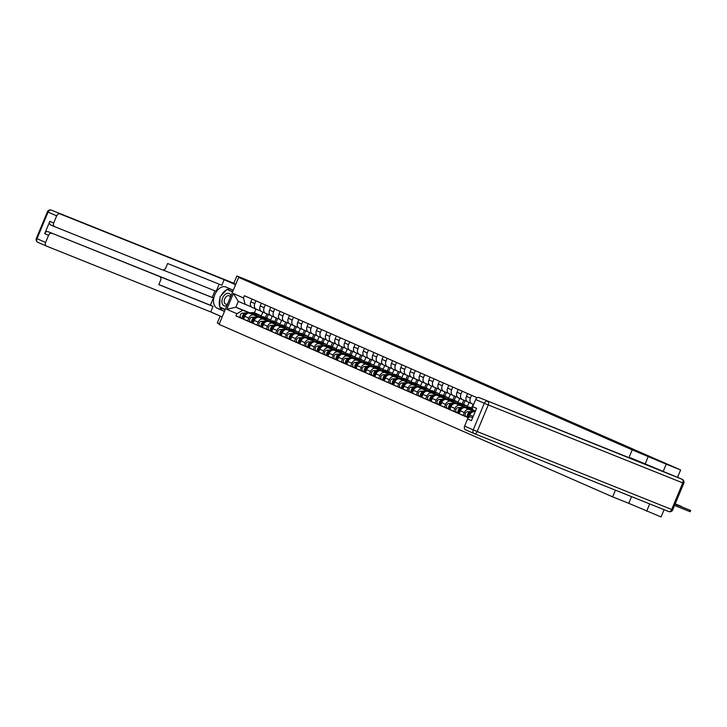 <?xml version="1.0" encoding="UTF-8"?>
<svg xmlns="http://www.w3.org/2000/svg" width="727" height="727" viewBox="0 0 727 727"><rect width="100%" height="100%" fill="white"/><g stroke="black" fill="none" stroke-linecap="round" stroke-linejoin="round"><path stroke-width="1.09" d="M453.693 371.306L474.286 379.821L453.693 371.306M431.347 361.346L447.714 368.18L431.284 361.501M663.151 471.559L666.223 464.18L632.199 449.868L238.647 277.369L254.777 283.839L236.866 275.987L251.26 281.758L680.617 469.951L677.546 477.33M666.223 464.18L680.617 469.951M444.806 367.399L466.052 376.213L444.806 367.399M442.479 366.408L457.001 372.242L442.479 366.408M631.545 496.641L628.755 503.329L661.052 516.952L664.078 509.682M628.755 503.329L612.634 496.868L219.091 324.369L238.647 277.369M220.181 316.081L217.309 322.988L219.3 323.86M236.866 275.987L233.794 283.366M646.666 511.181L649.693 503.911M475.04 412L474.876 411.936A4.68 3.58 113.7 0 0 469.751 414.926L468.688 417.48M473.641 404.439L471.896 403.739A4.68 3.58 -66.3 0 1 471.814 403.703A4.68 3.58 -66.3 0 1 470.369 398.087L471.532 395.288M468.561 417.598L463.154 415.426L464.344 412.563A4.68 3.58 -66.3 0 1 469.469 409.574L474.031 411.4M467.57 393.552L466.407 396.342A4.68 3.58 113.7 0 0 467.852 401.967A4.68 3.58 113.7 0 0 467.934 402.004L471.741 403.667M473.886 410.71A4.789 3.662 113.7 0 1 474.349 411.373L465.507 407.829A4.68 3.58 113.7 0 0 460.382 410.819L459.191 413.69L463.154 415.426M467.07 401.458L462.526 399.632A4.68 3.58 -66.3 0 1 462.445 399.596A4.68 3.58 -66.3 0 1 461 393.979L462.163 391.181M459.255 413.518L453.775 411.318L454.975 408.456A4.68 3.58 -66.3 0 1 460.1 405.457L464.662 407.293M458.201 389.445L457.029 392.235A4.68 3.58 113.7 0 0 458.483 397.86A4.68 3.58 113.7 0 0 458.555 397.896L462.363 399.559M464.989 407.274L456.129 403.721A4.68 3.58 113.7 0 0 451.004 406.711L449.813 409.583L453.775 411.318M457.701 397.351L453.148 395.524A4.68 3.58 -66.3 0 1 453.075 395.488A4.68 3.58 -66.3 0 1 451.621 389.872L452.785 387.073M467.416 406.466L469.06 402.504M452.785 404.366L450.904 404.457A2.544 1.945 113.7 0 0 448.641 406.566A2.544 1.945 113.7 0 0 449.559 409.246A2.544 1.945 113.7 0 0 449.604 409.265L444.406 407.211L445.596 404.339A4.68 3.58 -66.3 0 1 450.722 401.349L455.293 403.185M473.15 404.239L471.587 407.983M448.823 385.337L447.659 388.127A4.68 3.58 113.7 0 0 449.104 393.752A4.68 3.58 113.7 0 0 449.186 393.789L452.994 395.452M455.138 402.494A4.789 3.662 113.7 0 1 455.602 403.158L446.76 399.614A4.68 3.58 113.7 0 0 441.634 402.604L440.444 405.475L444.406 407.211M465.135 400.677L463.544 404.503A6.107 4.671 113.7 0 0 463.044 404.23A6.107 4.671 113.7 0 0 461.354 403.93L457.183 404.139M448.323 393.234L443.779 391.417A4.68 3.58 -66.3 0 1 443.697 391.38A4.68 3.58 -66.3 0 1 442.252 385.755L443.415 382.965M458.037 402.358L459.691 398.396M443.406 400.259L441.525 400.35A2.544 1.945 113.7 0 0 439.272 402.458A2.544 1.945 113.7 0 0 440.189 405.139A2.544 1.945 113.7 0 0 440.226 405.157L435.037 403.103L436.227 400.232A4.68 3.58 -66.3 0 1 441.353 397.242L445.915 399.078M463.771 400.132L462.218 403.876M439.453 381.221L438.29 384.02A4.68 3.58 113.7 0 0 439.735 389.645A4.68 3.58 113.7 0 0 439.817 389.681L443.615 391.344M446.242 399.059L437.39 395.506A4.68 3.58 113.7 0 0 432.265 398.496L431.066 401.368L435.037 403.103M455.756 396.569L454.166 400.395A6.107 4.671 113.7 0 0 453.666 400.123A6.107 4.671 113.7 0 0 451.976 399.823L447.805 400.032M438.954 389.127L434.41 387.309A4.68 3.58 -66.3 0 1 434.328 387.273A4.68 3.58 -66.3 0 1 432.883 381.648L434.046 378.858M448.668 398.251L450.313 394.279M434.037 396.151L432.156 396.242A2.544 1.945 113.7 0 0 429.893 398.351A2.544 1.945 113.7 0 0 430.811 401.031A2.544 1.945 113.7 0 0 430.857 401.05L425.658 398.996L426.858 396.124A4.68 3.58 -66.3 0 1 431.983 393.134L436.545 394.961M454.402 396.024L452.848 399.768M430.075 377.113L428.912 379.912A4.68 3.58 113.7 0 0 430.357 385.537A4.68 3.58 113.7 0 0 430.439 385.574L434.246 387.237M436.391 394.279A4.789 3.662 113.7 0 1 436.863 394.943L428.012 391.399A4.68 3.58 113.7 0 0 422.887 394.388L421.696 397.251L425.658 398.996M446.387 392.462L444.797 396.288M429.575 385.019L425.031 383.202A4.68 3.58 -66.3 0 1 424.95 383.165A4.68 3.58 -66.3 0 1 423.505 377.54L424.668 374.75M439.29 394.143L440.944 390.172M424.659 392.035L422.778 392.135A2.544 1.945 113.7 0 0 420.524 394.243A2.544 1.945 113.7 0 0 421.442 396.924A2.544 1.945 113.7 0 0 421.487 396.942L416.289 394.888L417.48 392.017A4.68 3.58 -66.3 0 1 422.605 389.027L427.167 390.853M445.024 391.917L443.47 395.661M420.706 373.006L419.543 375.804A4.68 3.58 113.7 0 0 420.988 381.43A4.68 3.58 113.7 0 0 421.069 381.457L424.877 383.129M427.503 390.844L418.643 387.291A4.68 3.58 113.7 0 0 413.518 390.281L412.318 393.143L416.289 394.888M437.009 388.354L435.418 392.171A6.107 4.671 113.7 0 0 434.919 391.908A6.107 4.671 113.7 0 0 433.237 391.608L429.066 391.817M420.206 380.912L415.662 379.094A4.68 3.58 -66.3 0 1 415.58 379.058A4.68 3.58 -66.3 0 1 414.136 373.433L415.299 370.643M429.921 390.035L431.574 386.064M412.391 392.971L406.911 390.781L408.111 387.909A4.68 3.58 -66.3 0 1 413.236 384.919L417.798 386.746M435.655 387.809L434.101 391.544M411.328 368.898L410.164 371.697A4.68 3.58 113.7 0 0 411.609 377.322A4.68 3.58 113.7 0 0 411.691 377.349L415.499 379.021M417.643 386.064A4.789 3.662 113.7 0 1 418.116 386.728L409.265 383.184A4.68 3.58 113.7 0 0 404.139 386.173L402.949 389.036L406.911 390.781M427.64 384.247L426.049 388.064M410.837 376.804L406.284 374.987A4.68 3.58 -66.3 0 1 406.202 374.95A4.68 3.58 -66.3 0 1 404.757 369.325L405.92 366.526M420.542 385.928L422.196 381.957M405.911 383.82L404.03 383.92A2.544 1.945 113.7 0 0 401.777 386.028A2.544 1.945 113.7 0 0 402.694 388.709A2.544 1.945 113.7 0 0 402.74 388.727L397.542 386.664L398.732 383.801A4.68 3.58 -66.3 0 1 403.858 380.812L408.42 382.638M426.286 383.702L424.722 387.436M401.958 364.79L400.795 367.589A4.68 3.58 113.7 0 0 402.24 373.215A4.68 3.58 113.7 0 0 402.322 373.242L406.129 374.914M408.274 381.957A4.789 3.662 113.7 0 1 408.738 382.62L399.895 379.076A4.68 3.58 113.7 0 0 394.77 382.066L393.58 384.928L397.542 386.664M418.27 380.139L416.68 383.956A6.107 4.671 113.7 0 0 416.18 383.692A6.107 4.671 113.7 0 0 414.49 383.393L410.319 383.602M401.458 372.697L396.915 370.87A4.68 3.58 -66.3 0 1 396.833 370.843A4.68 3.58 -66.3 0 1 395.388 365.218L396.551 362.419M411.173 381.811L412.827 377.849M396.542 379.712L394.661 379.812A2.544 1.945 113.7 0 0 392.407 381.92A2.544 1.945 113.7 0 0 393.325 384.601A2.544 1.945 113.7 0 0 393.362 384.619L388.173 382.556L389.363 379.694A4.68 3.58 -66.3 0 1 394.488 376.704L399.05 378.531M416.907 379.594L415.353 383.329M392.589 360.683L391.426 363.482A4.68 3.58 113.7 0 0 392.871 369.107A4.68 3.58 113.7 0 0 392.943 369.134L396.751 370.806M399.377 378.513L390.526 374.968A4.68 3.58 113.7 0 0 385.392 377.958L384.201 380.821L388.173 382.556M408.892 376.032L407.302 379.848A6.107 4.671 113.7 0 0 406.802 379.585A6.107 4.671 113.7 0 0 405.112 379.285L400.94 379.494M392.089 368.589L387.536 366.762A4.68 3.58 -66.3 0 1 387.464 366.735A4.68 3.58 -66.3 0 1 386.01 361.11L387.182 358.311M401.804 377.704L403.449 373.742M387.173 375.605L385.292 375.705A2.544 1.945 113.7 0 0 383.029 377.813A2.544 1.945 113.7 0 0 383.947 380.485A2.544 1.945 113.7 0 0 383.992 380.503L378.794 378.449L379.985 375.586A4.68 3.58 -66.3 0 1 385.11 372.597L389.681 374.423M407.538 375.486L405.975 379.221M383.211 356.575L382.048 359.374A4.68 3.58 113.7 0 0 383.492 364.99A4.68 3.58 113.7 0 0 383.574 365.027L387.382 366.699M389.527 373.733A4.789 3.662 113.7 0 1 389.999 374.405L381.148 370.852A4.68 3.58 113.7 0 0 376.023 373.851L374.832 376.713L378.794 378.449M399.523 371.915L397.933 375.741A6.107 4.671 113.7 0 0 397.433 375.477A6.107 4.671 113.7 0 0 395.742 375.177L391.571 375.386M382.711 364.481L378.167 362.655A4.68 3.58 -66.3 0 1 378.085 362.628A4.68 3.58 -66.3 0 1 376.641 357.002L377.804 354.203M392.426 373.596L394.079 369.634M377.795 371.497L375.914 371.588A2.544 1.945 113.7 0 0 373.66 373.705A2.544 1.945 113.7 0 0 374.578 376.377A2.544 1.945 113.7 0 0 374.623 376.395L369.425 374.341L370.616 371.479A4.68 3.58 -66.3 0 1 375.741 368.489L380.303 370.316M398.16 371.379L396.606 375.114M373.842 352.468L372.678 355.267A4.68 3.58 113.7 0 0 374.123 360.883A4.68 3.58 113.7 0 0 374.205 360.919L378.004 362.591M380.157 369.625A4.789 3.662 113.7 0 1 380.621 370.297L371.779 366.744A4.68 3.58 113.7 0 0 366.653 369.734L365.454 372.606L369.425 374.341M390.145 367.807L388.554 371.633A6.107 4.671 113.7 0 0 388.054 371.37A6.107 4.671 113.7 0 0 386.364 371.07L382.202 371.279M373.342 360.374L368.798 358.547A4.68 3.58 -66.3 0 1 368.716 358.52A4.68 3.58 -66.3 0 1 367.271 352.895L368.435 350.096M383.056 369.489L384.701 365.527M365.527 372.433L360.047 370.234L361.246 367.371A4.68 3.58 -66.3 0 1 366.372 364.381L370.934 366.208M388.791 367.262L387.237 371.006M364.463 348.36L363.3 351.15A4.68 3.58 113.7 0 0 364.745 356.775A4.68 3.58 113.7 0 0 364.827 356.812L368.634 358.484M370.779 365.517A4.789 3.662 113.7 0 1 371.252 366.181L362.4 362.637A4.68 3.58 113.7 0 0 357.275 365.626L356.085 368.498L360.047 370.234M380.775 363.7L379.185 367.526A6.107 4.671 113.7 0 0 378.685 367.262A6.107 4.671 113.7 0 0 376.995 366.962L372.824 367.171M363.963 356.266L359.42 354.44A4.68 3.58 -66.3 0 1 359.338 354.403A4.68 3.58 -66.3 0 1 357.893 348.787L359.056 345.988M373.678 365.381L375.332 361.419M356.157 368.325L350.678 366.126L351.868 363.264A4.68 3.58 -66.3 0 1 356.993 360.265L361.555 362.101M379.412 363.155L377.858 366.899M355.094 344.253L353.931 347.043A4.68 3.58 113.7 0 0 355.376 352.668A4.68 3.58 113.7 0 0 355.458 352.704L359.265 354.367M361.892 362.082L353.031 358.529A4.68 3.58 113.7 0 0 347.906 361.519L346.706 364.391L350.678 366.126M371.406 359.592L369.807 363.418A6.107 4.671 113.7 0 0 369.316 363.155A6.107 4.671 113.7 0 0 367.626 362.846L363.455 363.064M354.594 352.159L350.05 350.332A4.68 3.58 -66.3 0 1 349.969 350.296A4.68 3.58 -66.3 0 1 348.524 344.68L349.687 341.881M364.309 361.274L365.963 357.311M346.779 364.218L341.299 362.019L342.499 359.147A4.68 3.58 -66.3 0 1 347.624 356.157L352.186 357.993M370.043 359.047L368.489 362.791M345.725 340.145L344.553 342.935A4.68 3.58 113.7 0 0 346.007 348.56A4.68 3.58 113.7 0 0 346.079 348.596L349.887 350.26M352.032 357.302A4.789 3.662 113.7 0 1 352.504 357.966L343.653 354.422A4.68 3.58 113.7 0 0 338.528 357.411L337.337 360.283L341.299 362.019M362.028 355.485L360.438 359.311M345.225 348.051L340.672 346.225A4.68 3.58 -66.3 0 1 340.59 346.188A4.68 3.58 -66.3 0 1 339.145 340.563L340.309 337.773M354.94 357.166L356.584 353.204M340.3 355.067L338.428 355.158A2.544 1.945 113.7 0 0 336.165 357.266A2.544 1.945 113.7 0 0 337.083 359.947A2.544 1.945 113.7 0 0 337.128 359.965L331.93 357.911L333.12 355.04A4.68 3.58 -66.3 0 1 338.246 352.05L342.817 353.885M360.674 354.94L359.111 358.684M336.347 336.038L335.183 338.827A4.68 3.58 113.7 0 0 336.628 344.453A4.68 3.58 113.7 0 0 336.71 344.489L340.518 346.152M342.662 353.195A4.789 3.662 113.7 0 1 343.126 353.858L334.284 350.314A4.68 3.58 113.7 0 0 329.158 353.304L327.968 356.175L331.93 357.911M352.659 351.377L351.068 355.203A6.107 4.671 113.7 0 0 350.568 354.93A6.107 4.671 113.7 0 0 348.878 354.631L344.707 354.84M335.847 343.935L331.303 342.117A4.68 3.58 -66.3 0 1 331.221 342.081A4.68 3.58 -66.3 0 1 329.776 336.456L330.939 333.666M345.561 353.058L347.215 349.087M330.93 350.959L329.049 351.05A2.544 1.945 113.7 0 0 326.796 353.158A2.544 1.945 113.7 0 0 327.713 355.839A2.544 1.945 113.7 0 0 327.75 355.857L322.561 353.804L323.751 350.932A4.68 3.58 -66.3 0 1 328.877 347.942L333.439 349.769M351.295 350.832L349.742 354.576M326.977 331.921L325.814 334.72A4.68 3.58 113.7 0 0 327.259 340.345A4.68 3.58 113.7 0 0 327.341 340.381L331.139 342.044M333.766 349.76L324.914 346.206A4.68 3.58 113.7 0 0 319.789 349.196L318.59 352.068L322.561 353.804M343.28 347.27L341.69 351.096A6.107 4.671 113.7 0 0 341.19 350.823A6.107 4.671 113.7 0 0 339.5 350.523L335.329 350.732M326.478 339.827L321.934 338.01A4.68 3.58 -66.3 0 1 321.852 337.973A4.68 3.58 -66.3 0 1 320.407 332.348L321.57 329.558M336.192 348.951L337.837 344.98M321.561 346.852L319.68 346.943A2.544 1.945 113.7 0 0 317.417 349.051A2.544 1.945 113.7 0 0 318.335 351.732A2.544 1.945 113.7 0 0 318.381 351.75L313.183 349.696L314.373 346.824A4.68 3.58 -66.3 0 1 319.507 343.835L324.069 345.661M341.926 346.724L340.363 350.469M317.599 327.813L316.436 330.612A4.68 3.58 113.7 0 0 317.881 336.237A4.68 3.58 113.7 0 0 317.963 336.274L321.77 337.937M323.915 344.98A4.789 3.662 113.7 0 1 324.387 345.643L315.536 342.099A4.68 3.58 113.7 0 0 310.411 345.089L309.22 347.951L313.183 349.696M333.911 343.162L332.321 346.979A6.107 4.671 113.7 0 0 331.821 346.715A6.107 4.671 113.7 0 0 330.131 346.415L325.96 346.625M317.099 335.72L312.555 333.902A4.68 3.58 -66.3 0 1 312.474 333.866A4.68 3.58 -66.3 0 1 311.029 328.24L312.192 325.451M326.814 344.843L328.468 340.872M312.183 342.735L310.302 342.835A2.544 1.945 113.7 0 0 308.048 344.943A2.544 1.945 113.7 0 0 308.966 347.624A2.544 1.945 113.7 0 0 309.011 347.642L303.813 345.589L305.004 342.717A4.68 3.58 -66.3 0 1 310.129 339.727L314.691 341.554M332.548 342.617L330.994 346.352M308.23 323.706L307.067 326.505A4.68 3.58 113.7 0 0 308.512 332.13A4.68 3.58 113.7 0 0 308.593 332.157L312.392 333.829M314.546 340.872A4.789 3.662 113.7 0 1 315.009 341.536L306.167 337.991A4.68 3.58 113.7 0 0 301.042 340.981L299.842 343.844L303.813 345.589M324.533 339.055L322.942 342.871A6.107 4.671 113.7 0 0 322.443 342.608A6.107 4.671 113.7 0 0 320.761 342.308L316.59 342.517M307.73 331.612L303.186 329.794A4.68 3.58 -66.3 0 1 303.104 329.758A4.68 3.58 -66.3 0 1 301.66 324.133L302.823 321.334M317.445 340.736L319.098 336.765M299.915 343.671L294.435 341.481L295.635 338.609A4.68 3.58 -66.3 0 1 300.76 335.62L305.322 337.446M323.179 338.509L321.625 342.244M298.852 319.598L297.688 322.397A4.68 3.58 113.7 0 0 299.133 328.022A4.68 3.58 113.7 0 0 299.215 328.05L303.023 329.722M305.167 336.765A4.789 3.662 113.7 0 1 305.64 337.428L296.789 333.884A4.68 3.58 113.7 0 0 291.663 336.874L290.473 339.736L294.435 341.481M315.164 334.947L313.573 338.764A6.107 4.671 113.7 0 0 313.073 338.5A6.107 4.671 113.7 0 0 311.383 338.2L307.212 338.409M298.361 327.504L293.808 325.687A4.68 3.58 -66.3 0 1 293.726 325.651A4.68 3.58 -66.3 0 1 292.281 320.025L293.444 317.226M308.066 336.628L309.72 332.657M290.546 339.564L285.066 337.364L286.256 334.502A4.68 3.58 -66.3 0 1 291.382 331.512L295.944 333.339M313.81 334.402L312.247 338.137M289.482 315.491L288.319 318.29A4.68 3.58 113.7 0 0 289.764 323.915A4.68 3.58 113.7 0 0 289.846 323.942L293.653 325.614M296.28 333.32L287.419 329.776A4.68 3.58 113.7 0 0 282.294 332.766L281.104 335.629L285.066 337.364M305.794 330.84L304.204 334.656A6.107 4.671 113.7 0 0 303.704 334.393A6.107 4.671 113.7 0 0 302.014 334.093L297.843 334.302M288.982 323.397L284.439 321.57A4.68 3.58 -66.3 0 1 284.357 321.543A4.68 3.58 -66.3 0 1 282.912 315.918L284.075 313.119M298.697 332.512L300.351 328.549M281.167 335.456L275.687 333.257L276.887 330.394A4.68 3.58 -66.3 0 1 282.012 327.404L286.574 329.231M304.431 330.294L302.877 334.029M280.113 311.383L278.95 314.182A4.68 3.58 113.7 0 0 280.395 319.798A4.68 3.58 113.7 0 0 280.468 319.835L284.275 321.507M286.42 328.54A4.789 3.662 113.7 0 1 286.892 329.213L278.05 325.66A4.68 3.58 113.7 0 0 272.916 328.659L271.725 331.521L275.687 333.257M296.416 326.732L294.826 330.549M279.613 319.289L275.06 317.463A4.68 3.58 -66.3 0 1 274.988 317.435A4.68 3.58 -66.3 0 1 273.534 311.81L274.706 309.011M289.328 328.404L290.973 324.442M274.697 326.305L272.816 326.396A2.544 1.945 113.7 0 0 270.553 328.513A2.544 1.945 113.7 0 0 271.471 331.185A2.544 1.945 113.7 0 0 271.516 331.203L266.318 329.149L267.509 326.287A4.68 3.58 -66.3 0 1 272.634 323.297L277.205 325.123M295.062 326.187L293.499 329.922M270.735 307.276L269.572 310.075A4.68 3.58 113.7 0 0 271.017 315.691A4.68 3.58 113.7 0 0 271.098 315.727L274.906 317.399M277.051 324.433A4.789 3.662 113.7 0 1 277.523 325.105L268.672 321.552A4.68 3.58 113.7 0 0 263.547 324.542L262.356 327.414L266.318 329.149M287.047 322.615L285.457 326.441A6.107 4.671 113.7 0 0 284.957 326.178A6.107 4.671 113.7 0 0 283.266 325.878L279.095 326.087M270.235 315.182L265.691 313.355A4.68 3.58 -66.3 0 1 265.609 313.328A4.68 3.58 -66.3 0 1 264.165 307.703L265.328 304.904M279.95 324.297L281.603 320.334M265.319 322.197L263.438 322.288A2.544 1.945 113.7 0 0 261.184 324.406A2.544 1.945 113.7 0 0 262.102 327.077A2.544 1.945 113.7 0 0 262.147 327.095L256.949 325.042L258.14 322.179A4.68 3.58 -66.3 0 1 263.265 319.189L267.827 321.016M285.684 322.079L284.13 325.814M261.366 303.168L260.202 305.958A4.68 3.58 113.7 0 0 261.647 311.583A4.68 3.58 113.7 0 0 261.729 311.619L265.528 313.292M268.154 320.998L259.303 317.445A4.68 3.58 113.7 0 0 254.177 320.434L252.978 323.306L256.949 325.042M277.669 318.508L276.078 322.334A6.107 4.671 113.7 0 0 275.578 322.07A6.107 4.671 113.7 0 0 273.888 321.77L269.726 321.979M260.866 311.074L256.322 309.248A4.68 3.58 -66.3 0 1 256.24 309.211A4.68 3.58 -66.3 0 1 254.795 303.595L255.959 300.796M270.58 320.189L272.225 316.227M253.051 323.133L247.571 320.934L248.77 318.072A4.68 3.58 -66.3 0 1 253.896 315.073L258.458 316.908M276.315 317.963L274.761 321.707M251.987 299.061L250.824 301.85A4.68 3.58 113.7 0 0 252.269 307.476A4.68 3.58 113.7 0 0 252.351 307.512L256.158 309.175M258.303 316.218A4.789 3.662 113.7 0 1 258.776 316.881L249.924 313.337A4.68 3.58 113.7 0 0 244.799 316.327L243.609 319.198L247.571 320.934M268.299 314.4L266.709 318.226A6.107 4.671 113.7 0 0 266.209 317.963A6.107 4.671 113.7 0 0 264.519 317.663L260.348 317.872M251.487 306.967L238.302 301.414L235.875 307.248L242.782 310.275L236.875 313.719L235.957 315.927L468.352 417.789M236.875 313.719L226.788 309.293L233.358 293.499L243.454 297.925L245.208 304.449M477.176 397.76L244.372 295.716L243.454 297.925M632.199 449.868L628.955 457.656M615.424 490.18L612.634 496.868M648.32 456.338L645.249 463.717M249.661 312.764L235.875 307.248L226.788 309.293M255.949 309.084L254.405 312.801M242.782 310.275L249.079 312.801M261.202 316.081L262.856 312.119M246.571 313.982L244.69 314.073A2.544 1.945 113.7 0 0 242.436 316.19A2.544 1.945 113.7 0 0 243.354 318.862A2.544 1.945 113.7 0 0 243.4 318.88L235.957 315.927M266.936 313.855L265.382 317.599M238.302 301.414L233.358 293.499M451.994 370.543L464.353 375.505L451.985 370.57M442.016 366.099L448.468 368.789L442.016 366.099M675.047 504.247L690.65 510.481L675.083 504.156M690.65 510.481L690.141 511.708L674.538 505.474M675.174 503.947L681.281 506.374L675.21 503.856M630.318 458.201L479.029 397.569L682.126 479.293L630.491 457.801M472.659 417.716L470.932 417.025L472.641 417.771M474.095 433.528L465.607 429.802A3.053 2.335 -66.3 0 1 465.562 429.784A3.053 2.335 -66.3 0 1 464.617 426.113L467.588 418.97A3.053 2.335 -66.3 0 1 470.932 417.025M472.823 410.764L473.74 410.719A4.789 3.662 -66.3 0 1 475.067 410.955A4.789 3.662 -66.3 0 1 475.403 411.128L473.713 410.346A3.053 2.335 -66.3 0 1 473.659 410.328A3.053 2.335 -66.3 0 1 472.714 406.657L475.685 399.514A3.053 2.335 -66.3 0 1 479.029 397.569M467.588 418.97L471.432 420.66L476.558 408.347L472.714 406.657M224.489 311.401L217.173 308.203A11.459 7.379 -68.2 0 1 214.774 294.771A11.459 7.379 -68.2 0 1 225.843 286.992A11.459 7.379 -68.2 0 1 225.979 287.056L233.285 290.255M235.593 284.711L224.143 279.686L221.835 285.238L167.601 263.501L165.765 267.918A3.053 2.335 113.7 0 1 162.421 269.871L54.689 226.688A3.053 2.335 113.7 0 1 54.634 226.66L50.79 224.979A3.053 2.335 -66.3 0 1 49.845 221.308L44.72 233.621A3.053 2.335 -66.3 0 1 48.064 231.677L212.202 297.461L214.965 290.827M162.984 269.999L216.183 291.318L219.154 284.166M212.202 297.461L213.402 297.988L210.385 305.231L213.029 306.385L210.721 311.928L46.592 246.144A3.053 2.335 113.7 0 1 46.537 246.117A3.053 2.335 113.7 0 1 45.592 242.454L48.564 235.312L44.72 233.621M222.171 316.954L210.721 311.928M224.143 279.686L60.005 213.902A3.053 2.335 113.7 0 0 56.67 215.855L53.689 222.998A3.053 2.335 113.7 0 0 54.634 226.66M48.064 231.677L159.649 276.542A3.053 2.335 113.7 0 1 159.695 276.56A3.053 2.335 113.7 0 1 160.64 280.231L158.804 284.648L213.029 306.385M51.908 233.358A3.053 2.335 113.7 0 0 48.564 235.312M233.803 283.357L235.793 284.239M159.649 276.542L213.402 297.988M54.58 226.642L50.845 224.997A3.053 2.335 -66.3 0 1 50.79 224.979M158.84 284.566L210.385 305.231M224.561 311.229L217.173 308.203M230.368 288.973A11.459 7.379 -68.2 0 0 227.169 289.491M226.715 289.7A11.459 7.379 -68.2 0 0 221.126 295.662M220.017 298.352A11.459 7.379 -68.2 0 0 219.681 306.512M219.881 307.094A11.459 7.379 -68.2 0 0 222.889 310.493M232.74 291.582L227.496 289.619M220.181 307.221L225.188 309.72M222.344 308.166L225.216 309.647M222.335 308.393L220.163 307.521M230.968 295.834A6.616 4.262 -68.2 0 0 227.124 293.39A6.616 4.262 -68.2 0 0 222.662 297.916A6.616 4.262 -68.2 0 0 222.562 304.359A6.616 4.262 -68.2 0 0 226.942 305.513M230.386 297.225A4.535 2.917 -68.2 0 0 229.105 295.762A4.535 2.917 -68.2 0 0 224.752 298.797A4.535 2.917 -68.2 0 0 225.733 304.177A4.535 2.917 -68.2 0 0 227.542 304.068M225.297 309.466L219.663 306.994L220.081 296.789L226.978 289.419L232.649 291.791M226.978 289.419L232.613 291.881M468.933 414.163A1.218 0.936 113.7 0 0 468.352 415.499M471.523 412.582L469.642 412.672A2.544 1.945 113.7 0 0 467.388 414.79A2.544 1.945 113.7 0 0 468.306 417.462A2.544 1.945 113.7 0 0 468.352 417.48L468.579 417.58M475.313 411.337L467.479 411.727A2.544 1.945 113.7 0 0 465.225 413.836A2.544 1.945 113.7 0 0 466.143 416.516A2.544 1.945 113.7 0 0 466.189 416.535L468.261 417.443M470.932 413.109L470.669 413.127A2.544 1.945 113.7 0 0 468.579 414.763A2.544 1.945 113.7 0 0 468.715 417.425M459.555 410.055A1.218 0.936 113.7 0 0 458.973 411.391M470.723 408.038L468.561 407.093A6.107 4.671 113.7 0 1 470.251 407.393L472.414 408.347A6.107 4.671 113.7 0 0 472.414 408.347A6.107 4.671 113.7 0 0 470.723 408.038L466.552 408.247M462.154 408.474L460.273 408.565A2.544 1.945 113.7 0 0 458.019 410.682A2.544 1.945 113.7 0 0 458.928 413.354A2.544 1.945 113.7 0 0 458.973 413.372L459.264 413.499M468.561 407.093L458.11 407.62A2.544 1.945 113.7 0 0 455.856 409.728A2.544 1.945 113.7 0 0 456.765 412.409A2.544 1.945 113.7 0 0 456.81 412.427L458.891 413.336M472.441 408.519A6.107 4.671 113.7 0 0 471.75 408.492L467.661 408.692M461.563 409.001L461.291 409.01A2.544 1.945 113.7 0 0 459.21 410.655A2.544 1.945 113.7 0 0 459.346 413.318M472.759 409.492L470.006 409.637M450.186 405.948A1.218 0.936 113.7 0 0 449.604 407.284M463.044 404.23L460.882 403.285A6.107 4.671 113.7 0 0 459.191 402.985L448.741 403.512A2.544 1.945 113.7 0 0 446.478 405.621A2.544 1.945 113.7 0 0 447.396 408.301A2.544 1.945 113.7 0 0 447.441 408.32L449.513 409.228M463.444 406.657L464.371 406.611A4.789 3.662 -66.3 0 1 465.698 406.838A4.789 3.662 -66.3 0 1 466.307 407.211M464.98 407.265A4.789 3.662 113.7 0 0 464.508 406.602M467.924 407.129A6.107 4.671 113.7 0 0 466.225 405.63L464.062 404.685A6.107 4.671 113.7 0 0 462.372 404.385L458.292 404.585M466.225 405.63A6.107 4.671 113.7 0 0 464.535 405.33L460.627 405.53M452.194 404.894L451.921 404.903A2.544 1.945 113.7 0 0 449.84 406.538A2.544 1.945 113.7 0 0 449.968 409.21M440.816 401.84A1.218 0.936 113.7 0 0 440.226 403.176M453.666 400.123L451.503 399.178A6.107 4.671 113.7 0 0 449.813 398.878L439.362 399.405A2.544 1.945 113.7 0 0 437.109 401.513A2.544 1.945 113.7 0 0 438.027 404.194A2.544 1.945 113.7 0 0 438.063 404.212L440.144 405.121M454.075 402.549L455.002 402.494A4.789 3.662 -66.3 0 1 456.32 402.731A4.789 3.662 -66.3 0 1 456.929 403.103M458.546 403.022A6.107 4.671 113.7 0 0 456.856 401.522L454.693 400.577A6.107 4.671 113.7 0 0 453.003 400.277L448.913 400.477M456.856 401.522A6.107 4.671 113.7 0 0 455.166 401.222L451.258 401.413M442.816 400.786L442.552 400.795A2.544 1.945 113.7 0 0 440.462 402.431A2.544 1.945 113.7 0 0 440.598 405.103M431.438 397.733A1.218 0.936 113.7 0 0 430.857 399.068M444.788 396.279A6.107 4.671 113.7 0 0 444.297 396.015A6.107 4.671 113.7 0 0 442.607 395.715L438.436 395.924M444.297 396.015L442.134 395.07A6.107 4.671 113.7 0 0 440.444 394.77L429.993 395.297A2.544 1.945 113.7 0 0 427.73 397.405A2.544 1.945 113.7 0 0 428.648 400.086A2.544 1.945 113.7 0 0 428.694 400.104L430.766 401.013M444.697 398.432L445.624 398.387A4.789 3.662 -66.3 0 1 446.951 398.623A4.789 3.662 -66.3 0 1 447.559 398.987M446.233 399.05A4.789 3.662 113.7 0 0 445.769 398.387M449.177 398.905A6.107 4.671 113.7 0 0 447.478 397.415L445.315 396.469A6.107 4.671 113.7 0 0 443.624 396.16L439.544 396.369M447.478 397.415A6.107 4.671 113.7 0 0 445.787 397.115L441.889 397.305M433.446 396.678L433.174 396.688A2.544 1.945 113.7 0 0 431.093 398.323A2.544 1.945 113.7 0 0 431.22 400.995M422.069 393.625A1.218 0.936 113.7 0 0 421.478 394.961M434.919 391.908L432.756 390.962A6.107 4.671 113.7 0 0 431.075 390.663L420.615 391.19A2.544 1.945 113.7 0 0 418.361 393.298A2.544 1.945 113.7 0 0 419.279 395.97A2.544 1.945 113.7 0 0 419.325 395.997L421.396 396.906M435.328 394.325L436.255 394.279A4.789 3.662 -66.3 0 1 437.572 394.516A4.789 3.662 -66.3 0 1 438.181 394.879M439.808 394.797A6.107 4.671 113.7 0 0 438.108 393.307L435.946 392.353A6.107 4.671 113.7 0 0 434.255 392.053L430.166 392.262M438.108 393.307A6.107 4.671 113.7 0 0 436.418 393.007L432.51 393.198M424.068 392.571L423.805 392.58A2.544 1.945 113.7 0 0 421.715 394.216A2.544 1.945 113.7 0 0 421.851 396.887M412.691 389.518A1.218 0.936 113.7 0 0 412.109 390.844M426.04 388.064A6.107 4.671 113.7 0 0 425.549 387.8A6.107 4.671 113.7 0 0 423.859 387.5L419.688 387.709M425.549 387.8L423.387 386.855A6.107 4.671 113.7 0 0 421.696 386.555L411.246 387.073A2.544 1.945 113.7 0 0 408.983 389.19A2.544 1.945 113.7 0 0 409.901 391.862A2.544 1.945 113.7 0 0 409.946 391.88L412.027 392.798M415.29 387.927L413.409 388.027A2.544 1.945 113.7 0 0 411.146 390.135A2.544 1.945 113.7 0 0 412.064 392.816A2.544 1.945 113.7 0 0 412.109 392.834L412.4 392.962M425.949 390.217L426.876 390.172A4.789 3.662 -66.3 0 1 428.203 390.408A4.789 3.662 -66.3 0 1 428.812 390.772M427.485 390.835A4.789 3.662 113.7 0 0 427.022 390.172M430.429 390.69A6.107 4.671 113.7 0 0 428.73 389.199L426.567 388.245A6.107 4.671 113.7 0 0 424.886 387.945L420.797 388.154M428.73 389.199A6.107 4.671 113.7 0 0 427.049 388.9L423.141 389.09M414.699 388.463L414.426 388.472A2.544 1.945 113.7 0 0 412.345 390.108A2.544 1.945 113.7 0 0 412.473 392.771M403.321 385.41A1.218 0.936 113.7 0 0 402.74 386.737M416.18 383.692L414.017 382.747A6.107 4.671 113.7 0 0 412.327 382.447L401.867 382.965A2.544 1.945 113.7 0 0 399.614 385.083A2.544 1.945 113.7 0 0 400.532 387.755A2.544 1.945 113.7 0 0 400.577 387.773L402.649 388.681M416.58 386.11L417.507 386.064A4.789 3.662 -66.3 0 1 418.834 386.301A4.789 3.662 -66.3 0 1 419.443 386.664M421.06 386.582A6.107 4.671 113.7 0 0 419.361 385.092L417.198 384.138A6.107 4.671 113.7 0 0 415.508 383.838L411.427 384.047M419.361 385.092A6.107 4.671 113.7 0 0 417.671 384.792L413.763 384.983M405.321 384.347L405.057 384.365A2.544 1.945 113.7 0 0 402.976 386.001A2.544 1.945 113.7 0 0 403.103 388.663M393.952 381.293A1.218 0.936 113.7 0 0 393.362 382.629M406.802 379.585L404.639 378.64A6.107 4.671 113.7 0 0 402.949 378.331L392.498 378.858A2.544 1.945 113.7 0 0 390.245 380.975A2.544 1.945 113.7 0 0 391.162 383.647A2.544 1.945 113.7 0 0 391.199 383.665L393.28 384.574M407.211 382.002L408.138 381.957A4.789 3.662 -66.3 0 1 409.455 382.193A4.789 3.662 -66.3 0 1 410.064 382.556M411.682 382.475A6.107 4.671 113.7 0 0 409.992 380.984L407.829 380.03A6.107 4.671 113.7 0 0 406.139 379.73L402.049 379.939M409.992 380.984A6.107 4.671 113.7 0 0 408.301 380.675L404.394 380.875M395.951 380.239L395.679 380.257A2.544 1.945 113.7 0 0 393.598 381.893A2.544 1.945 113.7 0 0 393.734 384.556M384.574 377.186A1.218 0.936 113.7 0 0 383.992 378.522M397.433 375.477L395.27 374.532A6.107 4.671 113.7 0 0 393.58 374.223L383.129 374.75A2.544 1.945 113.7 0 0 380.866 376.868A2.544 1.945 113.7 0 0 381.784 379.539A2.544 1.945 113.7 0 0 381.829 379.558L383.901 380.466M397.833 377.895L398.76 377.849A4.789 3.662 -66.3 0 1 400.086 378.085A4.789 3.662 -66.3 0 1 400.695 378.449M399.368 378.513A4.789 3.662 113.7 0 0 398.896 377.84M402.313 378.367A6.107 4.671 113.7 0 0 400.613 376.868L398.451 375.923A6.107 4.671 113.7 0 0 396.76 375.623L392.68 375.832M400.613 376.868A6.107 4.671 113.7 0 0 398.923 376.568L395.015 376.768M386.582 376.132L386.31 376.15A2.544 1.945 113.7 0 0 384.229 377.786A2.544 1.945 113.7 0 0 384.356 380.448M375.205 373.078A1.218 0.936 113.7 0 0 374.614 374.414M388.054 371.37L385.892 370.416A6.107 4.671 113.7 0 0 384.201 370.116L373.751 370.643A2.544 1.945 113.7 0 0 371.497 372.751A2.544 1.945 113.7 0 0 372.415 375.432A2.544 1.945 113.7 0 0 372.46 375.45L374.532 376.359M388.463 373.787L389.39 373.742A4.789 3.662 -66.3 0 1 390.708 373.978A4.789 3.662 -66.3 0 1 391.317 374.341M392.943 374.26A6.107 4.671 113.7 0 0 391.244 372.76L389.081 371.815A6.107 4.671 113.7 0 0 387.391 371.515L383.302 371.724M391.244 372.76A6.107 4.671 113.7 0 0 389.554 372.46L385.646 372.66M377.204 372.024L376.94 372.042A2.544 1.945 113.7 0 0 374.85 373.678A2.544 1.945 113.7 0 0 374.987 376.341M365.826 368.971A1.218 0.936 113.7 0 0 365.245 370.307M378.685 367.262L376.522 366.308A6.107 4.671 113.7 0 0 374.832 366.008L364.381 366.535A2.544 1.945 113.7 0 0 362.119 368.644A2.544 1.945 113.7 0 0 363.037 371.324A2.544 1.945 113.7 0 0 363.082 371.343L365.163 372.251A2.544 1.945 113.7 0 0 365.245 372.288L365.536 372.415M368.425 367.389L366.544 367.48A2.544 1.945 113.7 0 0 364.282 369.598A2.544 1.945 113.7 0 0 365.199 372.269L363.037 371.324M379.085 369.679L380.012 369.634A4.789 3.662 -66.3 0 1 381.339 369.87A4.789 3.662 -66.3 0 1 381.948 370.234M383.565 370.152A6.107 4.671 113.7 0 0 381.866 368.653L379.703 367.708A6.107 4.671 113.7 0 0 378.013 367.408L373.932 367.608M381.866 368.653A6.107 4.671 113.7 0 0 380.176 368.353L376.277 368.553M367.835 367.917L367.562 367.935A2.544 1.945 113.7 0 0 365.481 369.57A2.544 1.945 113.7 0 0 365.608 372.233M356.457 364.863A1.218 0.936 113.7 0 0 355.876 366.199M369.316 363.155L367.153 362.2A6.107 4.671 113.7 0 0 365.463 361.901L355.003 362.428A2.544 1.945 113.7 0 0 352.749 364.536A2.544 1.945 113.7 0 0 353.667 367.217A2.544 1.945 113.7 0 0 353.713 367.235L355.785 368.144M359.047 363.282L357.166 363.373A2.544 1.945 113.7 0 0 354.912 365.49A2.544 1.945 113.7 0 0 355.83 368.162A2.544 1.945 113.7 0 0 355.876 368.18L356.166 368.307M369.716 365.572L370.643 365.527A4.789 3.662 -66.3 0 1 371.96 365.763A4.789 3.662 -66.3 0 1 372.569 366.126M374.196 366.044A6.107 4.671 113.7 0 0 372.497 364.545L370.334 363.6A6.107 4.671 113.7 0 0 368.644 363.3L364.554 363.5M372.497 364.545A6.107 4.671 113.7 0 0 370.806 364.245L366.899 364.445M358.456 363.809L358.193 363.827A2.544 1.945 113.7 0 0 356.103 365.463A2.544 1.945 113.7 0 0 356.239 368.126M347.079 360.756A1.218 0.936 113.7 0 0 346.497 362.091M360.428 359.311A6.107 4.671 113.7 0 0 359.938 359.047A6.107 4.671 113.7 0 0 358.247 358.738L354.076 358.947M359.938 359.047L357.775 358.093A6.107 4.671 113.7 0 0 356.085 357.793L345.634 358.32A2.544 1.945 113.7 0 0 343.38 360.428A2.544 1.945 113.7 0 0 344.289 363.109A2.544 1.945 113.7 0 0 344.334 363.127L346.415 364.036M349.678 359.174L347.797 359.265A2.544 1.945 113.7 0 0 345.543 361.383A2.544 1.945 113.7 0 0 346.452 364.054A2.544 1.945 113.7 0 0 346.497 364.073L346.788 364.2M360.338 361.464L361.264 361.419A4.789 3.662 -66.3 0 1 362.591 361.655A4.789 3.662 -66.3 0 1 363.2 362.019M361.873 362.073A4.789 3.662 113.7 0 0 361.41 361.41M364.818 361.937A6.107 4.671 113.7 0 0 363.127 360.438L360.965 359.492A6.107 4.671 113.7 0 0 359.274 359.193L355.185 359.392M363.127 360.438A6.107 4.671 113.7 0 0 361.437 360.138L357.53 360.338M349.087 359.701L348.815 359.711A2.544 1.945 113.7 0 0 346.734 361.346A2.544 1.945 113.7 0 0 346.861 364.018M337.71 356.648A1.218 0.936 113.7 0 0 337.128 357.984M350.568 354.93L348.406 353.985A6.107 4.671 113.7 0 0 346.715 353.685L336.256 354.213A2.544 1.945 113.7 0 0 334.002 356.321A2.544 1.945 113.7 0 0 334.92 359.002A2.544 1.945 113.7 0 0 334.965 359.02L337.037 359.929M350.968 357.357L351.895 357.302A4.789 3.662 -66.3 0 1 353.222 357.539A4.789 3.662 -66.3 0 1 353.831 357.911M355.448 357.829A6.107 4.671 113.7 0 0 353.749 356.33L351.586 355.385A6.107 4.671 113.7 0 0 349.896 355.085L345.816 355.285M353.749 356.33A6.107 4.671 113.7 0 0 352.059 356.03L348.151 356.221M339.709 355.594L339.445 355.603A2.544 1.945 113.7 0 0 337.364 357.239A2.544 1.945 113.7 0 0 337.492 359.91M328.34 352.54A1.218 0.936 113.7 0 0 327.75 353.876M341.19 350.823L339.027 349.878A6.107 4.671 113.7 0 0 337.337 349.578L326.886 350.105A2.544 1.945 113.7 0 0 324.633 352.213A2.544 1.945 113.7 0 0 325.551 354.894A2.544 1.945 113.7 0 0 325.587 354.912L327.668 355.821M341.599 353.249L342.526 353.195A4.789 3.662 -66.3 0 1 343.844 353.431A4.789 3.662 -66.3 0 1 344.453 353.795M346.07 353.722A6.107 4.671 113.7 0 0 344.38 352.222L342.217 351.277A6.107 4.671 113.7 0 0 340.527 350.968L336.437 351.177M344.38 352.222A6.107 4.671 113.7 0 0 342.69 351.923L338.782 352.113M330.34 351.486L330.067 351.495A2.544 1.945 113.7 0 0 327.986 353.131A2.544 1.945 113.7 0 0 328.122 355.803M318.962 348.433A1.218 0.936 113.7 0 0 318.381 349.769M331.821 346.715L329.658 345.77A6.107 4.671 113.7 0 0 327.968 345.47L317.517 345.997A2.544 1.945 113.7 0 0 315.254 348.106A2.544 1.945 113.7 0 0 316.172 350.787A2.544 1.945 113.7 0 0 316.218 350.805L318.29 351.714M332.221 349.133L333.148 349.087A4.789 3.662 -66.3 0 1 334.475 349.323A4.789 3.662 -66.3 0 1 335.083 349.687M333.757 349.751A4.789 3.662 113.7 0 0 333.284 349.087M336.701 349.605A6.107 4.671 113.7 0 0 335.002 348.115L332.839 347.17A6.107 4.671 113.7 0 0 331.148 346.861L327.068 347.07M335.002 348.115A6.107 4.671 113.7 0 0 333.311 347.815L329.413 348.006M320.97 347.379L320.698 347.388A2.544 1.945 113.7 0 0 318.617 349.024A2.544 1.945 113.7 0 0 318.744 351.695M309.593 344.325A1.218 0.936 113.7 0 0 309.002 345.652M322.443 342.608L320.28 341.663A6.107 4.671 113.7 0 0 318.599 341.363L308.139 341.881A2.544 1.945 113.7 0 0 305.885 343.998A2.544 1.945 113.7 0 0 306.803 346.67A2.544 1.945 113.7 0 0 306.849 346.688L308.92 347.606M322.852 345.025L323.779 344.98A4.789 3.662 -66.3 0 1 325.096 345.216A4.789 3.662 -66.3 0 1 325.705 345.579M327.332 345.498A6.107 4.671 113.7 0 0 325.632 344.007L323.47 343.053A6.107 4.671 113.7 0 0 321.779 342.753L317.69 342.962M325.632 344.007A6.107 4.671 113.7 0 0 323.942 343.707L320.034 343.898M311.592 343.271L311.329 343.28A2.544 1.945 113.7 0 0 309.239 344.916A2.544 1.945 113.7 0 0 309.375 347.588M300.215 340.218A1.218 0.936 113.7 0 0 299.633 341.545M313.073 338.5L310.911 337.555A6.107 4.671 113.7 0 0 309.22 337.255L298.77 337.773A2.544 1.945 113.7 0 0 296.507 339.891A2.544 1.945 113.7 0 0 297.425 342.562A2.544 1.945 113.7 0 0 297.47 342.581L299.551 343.498A2.544 1.945 113.7 0 0 299.633 343.535L299.924 343.662M302.814 338.628L300.933 338.727A2.544 1.945 113.7 0 0 298.67 340.836A2.544 1.945 113.7 0 0 299.588 343.517L297.425 342.562M313.473 340.918L314.4 340.872A4.789 3.662 -66.3 0 1 315.727 341.108A4.789 3.662 -66.3 0 1 316.336 341.472M317.953 341.39A6.107 4.671 113.7 0 0 316.254 339.9L314.091 338.946A6.107 4.671 113.7 0 0 312.41 338.646L308.321 338.855M316.254 339.9A6.107 4.671 113.7 0 0 314.573 339.6L310.665 339.791M302.223 339.164L301.95 339.173A2.544 1.945 113.7 0 0 299.869 340.809A2.544 1.945 113.7 0 0 299.997 343.471M290.845 336.101A1.218 0.936 113.7 0 0 290.264 337.437M303.704 334.393L301.541 333.448A6.107 4.671 113.7 0 0 299.851 333.148L289.391 333.666A2.544 1.945 113.7 0 0 287.138 335.783A2.544 1.945 113.7 0 0 288.056 338.455A2.544 1.945 113.7 0 0 288.101 338.473L290.173 339.382M293.435 334.52L291.554 334.62A2.544 1.945 113.7 0 0 289.301 336.728A2.544 1.945 113.7 0 0 290.218 339.409A2.544 1.945 113.7 0 0 290.264 339.427L290.555 339.554M304.104 336.81L305.031 336.765A4.789 3.662 -66.3 0 1 306.358 337.001A4.789 3.662 -66.3 0 1 306.967 337.364M308.584 337.283A6.107 4.671 113.7 0 0 306.885 335.792L304.722 334.838A6.107 4.671 113.7 0 0 303.032 334.538L298.951 334.747M306.885 335.792A6.107 4.671 113.7 0 0 305.195 335.483L301.287 335.683M292.845 335.047L292.581 335.065A2.544 1.945 113.7 0 0 290.491 336.701A2.544 1.945 113.7 0 0 290.627 339.364M281.476 331.994A1.218 0.936 113.7 0 0 280.886 333.329M294.817 330.549A6.107 4.671 113.7 0 0 294.326 330.285A6.107 4.671 113.7 0 0 292.636 329.985L288.465 330.194M294.326 330.285L292.163 329.34A6.107 4.671 113.7 0 0 290.473 329.031L280.022 329.558A2.544 1.945 113.7 0 0 277.769 331.676A2.544 1.945 113.7 0 0 278.686 334.347A2.544 1.945 113.7 0 0 278.723 334.365L280.804 335.274M284.066 330.412L282.185 330.512A2.544 1.945 113.7 0 0 279.931 332.621A2.544 1.945 113.7 0 0 280.849 335.301A2.544 1.945 113.7 0 0 280.886 335.32L281.176 335.438M294.735 332.702L295.662 332.657A4.789 3.662 -66.3 0 1 296.979 332.893A4.789 3.662 -66.3 0 1 297.588 333.257M296.262 333.32A4.789 3.662 113.7 0 0 295.798 332.657M299.206 333.175A6.107 4.671 113.7 0 0 297.516 331.676L295.353 330.73A6.107 4.671 113.7 0 0 293.663 330.431L289.573 330.64M297.516 331.676A6.107 4.671 113.7 0 0 295.825 331.376L291.918 331.576M283.475 330.939L283.203 330.958A2.544 1.945 113.7 0 0 281.122 332.593A2.544 1.945 113.7 0 0 281.258 335.256M272.098 327.886A1.218 0.936 113.7 0 0 271.516 329.222M284.957 326.178L282.794 325.223A6.107 4.671 113.7 0 0 281.104 324.924L270.653 325.451A2.544 1.945 113.7 0 0 268.39 327.559A2.544 1.945 113.7 0 0 269.308 330.24A2.544 1.945 113.7 0 0 269.353 330.258L271.425 331.167M285.357 328.595L286.284 328.549A4.789 3.662 -66.3 0 1 287.61 328.786A4.789 3.662 -66.3 0 1 288.219 329.149M289.837 329.067A6.107 4.671 113.7 0 0 288.137 327.568L285.975 326.623A6.107 4.671 113.7 0 0 284.284 326.323L280.204 326.532M288.137 327.568A6.107 4.671 113.7 0 0 286.447 327.268L282.539 327.468M274.106 326.832L273.834 326.85A2.544 1.945 113.7 0 0 271.753 328.486A2.544 1.945 113.7 0 0 271.88 331.148M262.729 323.779A1.218 0.936 113.7 0 0 262.138 325.114M275.578 322.07L273.416 321.116A6.107 4.671 113.7 0 0 271.725 320.816L261.275 321.343A2.544 1.945 113.7 0 0 259.021 323.451A2.544 1.945 113.7 0 0 259.939 326.132A2.544 1.945 113.7 0 0 259.975 326.15L262.056 327.059M275.987 324.487L276.914 324.442A4.789 3.662 -66.3 0 1 278.232 324.678A4.789 3.662 -66.3 0 1 278.841 325.042M280.468 324.96A6.107 4.671 113.7 0 0 278.768 323.46L276.605 322.515A6.107 4.671 113.7 0 0 274.915 322.215L270.826 322.415M278.768 323.46A6.107 4.671 113.7 0 0 277.078 323.161L273.17 323.361M264.728 322.724L264.464 322.743A2.544 1.945 113.7 0 0 262.374 324.378A2.544 1.945 113.7 0 0 262.511 327.041M253.35 319.671A1.218 0.936 113.7 0 0 252.769 321.007M266.209 317.963L264.046 317.008A6.107 4.671 113.7 0 0 262.356 316.708L251.905 317.236A2.544 1.945 113.7 0 0 249.643 319.344A2.544 1.945 113.7 0 0 250.561 322.025A2.544 1.945 113.7 0 0 250.606 322.043L252.687 322.952M255.949 318.09L254.068 318.181A2.544 1.945 113.7 0 0 251.806 320.298A2.544 1.945 113.7 0 0 252.723 322.97A2.544 1.945 113.7 0 0 252.769 322.988L253.06 323.115M266.609 320.38L267.536 320.334A4.789 3.662 -66.3 0 1 268.863 320.571A4.789 3.662 -66.3 0 1 269.472 320.934M268.145 320.989A4.789 3.662 113.7 0 0 267.681 320.325M271.089 320.852A6.107 4.671 113.7 0 0 269.39 319.353L267.227 318.408A6.107 4.671 113.7 0 0 265.537 318.108L261.456 318.308M269.39 319.353A6.107 4.671 113.7 0 0 267.7 319.053L263.801 319.253M255.359 318.617L255.086 318.635A2.544 1.945 113.7 0 0 253.005 320.271A2.544 1.945 113.7 0 0 253.132 322.933M243.981 315.563A1.218 0.936 113.7 0 0 243.391 316.899M257.331 314.119A6.107 4.671 113.7 0 0 256.831 313.855A6.107 4.671 113.7 0 0 255.15 313.546L250.979 313.755M256.831 313.855L254.668 312.901A6.107 4.671 113.7 0 0 252.987 312.601L242.527 313.128A2.544 1.945 113.7 0 0 240.273 315.236A2.544 1.945 113.7 0 0 241.191 317.917A2.544 1.945 113.7 0 0 241.237 317.935L243.309 318.844M257.24 316.272L258.167 316.227A4.789 3.662 -66.3 0 1 259.484 316.463A4.789 3.662 -66.3 0 1 260.093 316.827M261.72 316.745A6.107 4.671 113.7 0 0 260.021 315.245L257.858 314.3A6.107 4.671 113.7 0 0 256.168 314L252.078 314.2M260.021 315.245A6.107 4.671 113.7 0 0 258.33 314.945L254.423 315.145M245.98 314.509L245.717 314.518A2.544 1.945 113.7 0 0 243.627 316.163A2.544 1.945 113.7 0 0 243.763 318.826M254.177 320.434L258.14 322.179M263.547 324.542L267.509 326.287M272.916 328.659L276.887 330.394M282.294 332.766L286.256 334.502M291.663 336.874L295.635 338.609M301.042 340.981L305.004 342.717M310.411 345.089L314.373 346.824M319.789 349.196L323.751 350.932M329.158 353.304L333.12 355.04M338.528 357.411L342.499 359.147M347.906 361.519L351.868 363.264M357.275 365.626L361.246 367.371M366.653 369.734L370.616 371.479M376.023 373.851L379.985 375.586M385.392 377.958L389.363 379.694M394.77 382.066L398.732 383.801M404.139 386.173L408.111 387.909M413.518 390.281L417.48 392.017M422.887 394.388L426.858 396.124M432.265 398.496L436.227 400.232M441.634 402.604L445.596 404.339M451.004 406.711L454.975 408.456M460.382 410.819L464.344 412.563M469.751 414.926L473.195 416.435M244.799 316.327L248.77 318.072M249.924 313.337L253.896 315.073M259.303 317.445L263.265 319.189M260.202 305.958L264.165 307.703M268.672 321.552L272.634 323.297M269.572 310.075L273.534 311.81M278.05 325.66L282.012 327.404M278.95 314.182L282.912 315.918M287.419 329.776L291.382 331.512M288.319 318.29L292.281 320.025M296.789 333.884L300.76 335.62M297.688 322.397L301.66 324.133M306.167 337.991L310.129 339.727M307.067 326.505L311.029 328.24M315.536 342.099L319.507 343.835M316.436 330.612L320.407 332.348M324.914 346.206L328.877 347.942M325.814 334.72L329.776 336.456M334.284 350.314L338.246 352.05M335.183 338.827L339.145 340.563M343.653 354.422L347.624 356.157M344.553 342.935L348.524 344.68M353.031 358.529L356.993 360.265M353.931 347.043L357.893 348.787M362.4 362.637L366.372 364.381M363.3 351.15L367.271 352.895M371.779 366.744L375.741 368.489M372.678 355.267L376.641 357.002M381.148 370.852L385.11 372.597M382.048 359.374L386.01 361.11M390.526 374.968L394.488 376.704M391.426 363.482L395.388 365.218M399.895 379.076L403.858 380.812M400.795 367.589L404.757 369.325M409.265 383.184L413.236 384.919M410.164 371.697L414.136 373.433M418.643 387.291L422.605 389.027M419.543 375.804L423.505 377.54M428.012 391.399L431.983 393.134M428.912 379.912L432.883 381.648M437.39 395.506L441.353 397.242M438.29 384.02L442.252 385.755M446.76 399.614L450.722 401.349M447.659 388.127L451.621 389.872M456.129 403.721L460.1 405.457M457.029 392.235L461 393.979M465.507 407.829L469.469 409.574M466.407 396.342L470.369 398.087M250.824 301.85L254.795 303.595M689.36 511.408L689.868 510.19M464.617 426.113L473.204 429.884A3.053 2.335 113.7 0 0 474.149 433.546A3.053 3.053 0 0 0 474.24 433.592A3.053 1.972 111.8 0 0 477.176 431.538L671.684 509.5L682.753 482.901L488.253 404.939L477.176 431.538L473.204 429.884L484.282 403.285L475.685 399.514M465.562 429.784L474.149 433.546A3.053 2.335 113.7 0 0 474.204 433.574A3.053 1.972 111.8 0 0 474.24 433.592L668.74 511.554A3.053 3.053 0 0 0 672.702 509.891L671.684 509.5A3.053 1.972 111.8 0 1 668.74 511.554A3.053 1.972 111.8 0 1 668.704 511.535L474.277 433.601M484.282 403.285L488.253 404.939A3.053 1.972 111.8 0 0 487.626 401.331A3.053 2.335 113.7 0 0 484.282 403.285M682.126 479.293A3.053 1.972 111.8 0 1 682.753 482.901L683.771 483.282A3.053 3.053 0 0 0 682.18 479.311A3.053 2.335 113.7 0 0 682.126 479.293M49.845 221.308L53.689 222.998M56.67 215.855L48.073 212.084L37.004 238.683L45.592 242.454M51.154 210.048A3.053 1.972 111.8 0 1 51.381 210.121L233.849 283.257L60.005 213.902M46.483 246.099L37.995 242.373A3.053 2.335 -66.3 0 1 37.94 242.355A3.053 2.335 -66.3 0 1 37.004 238.683L36.35 238.383A3.053 3.053 0 0 0 37.94 242.355L46.537 246.117M48.073 212.084A3.053 2.335 -66.3 0 1 51.417 210.139A3.053 1.972 111.8 0 0 51.381 210.121A3.053 3.053 0 0 0 47.419 211.784L48.073 212.084M469.642 412.672L467.479 411.727M460.273 408.565L458.11 407.62M472.495 408.819L471.75 408.492M461.354 403.93L459.191 402.985M450.904 404.457L448.741 403.512M464.535 405.33L462.372 404.385M451.976 399.823L449.813 398.878M441.525 400.35L439.362 399.405M455.166 401.222L453.003 400.277M442.607 395.715L440.444 394.77M432.156 396.242L429.993 395.297M445.787 397.115L443.624 396.16M433.237 391.608L431.075 390.663M422.778 392.135L420.615 391.19M436.418 393.007L434.255 392.053M423.859 387.5L421.696 386.555M413.409 388.027L411.246 387.073M427.049 388.9L424.886 387.945M414.49 383.393L412.327 382.447M404.03 383.92L401.867 382.965M417.671 384.792L415.508 383.838M405.112 379.285L402.949 378.331M394.661 379.812L392.498 378.858M408.301 380.675L406.139 379.73M395.742 375.177L393.58 374.223M385.292 375.705L383.129 374.75M398.923 376.568L396.76 375.623M386.364 371.07L384.201 370.116M375.914 371.588L373.751 370.643M389.554 372.46L387.391 371.515M376.995 366.962L374.832 366.008M366.544 367.48L364.381 366.535M380.176 368.353L378.013 367.408M367.626 362.846L365.463 361.901M357.166 363.373L355.003 362.428M370.806 364.245L368.644 363.3M358.247 358.738L356.085 357.793M347.797 359.265L345.634 358.32M361.437 360.138L359.274 359.193M348.878 354.631L346.715 353.685M338.428 355.158L336.256 354.213M352.059 356.03L349.896 355.085M339.5 350.523L337.337 349.578M329.049 351.05L326.886 350.105M342.69 351.923L340.527 350.968M330.131 346.415L327.968 345.47M319.68 346.943L317.517 345.997M333.311 347.815L331.148 346.861M320.761 342.308L318.599 341.363M310.302 342.835L308.139 341.881M323.942 343.707L321.779 342.753M311.383 338.2L309.22 337.255M300.933 338.727L298.77 337.773M314.573 339.6L312.41 338.646M302.014 334.093L299.851 333.148M291.554 334.62L289.391 333.666M305.195 335.483L303.032 334.538M292.636 329.985L290.473 329.031M282.185 330.512L280.022 329.558M295.825 331.376L293.663 330.431M283.266 325.878L281.104 324.924M272.816 326.396L270.653 325.451M286.447 327.268L284.284 326.323M273.888 321.77L271.725 320.816M263.438 322.288L261.275 321.343M277.078 323.161L274.915 322.215M264.519 317.663L262.356 316.708M254.068 318.181L251.905 317.236M267.7 319.053L265.537 318.108M255.15 313.546L252.987 312.601M244.69 314.073L242.527 313.128M258.33 314.945L256.168 314M252.269 307.476L256.24 309.211M467.852 401.967L471.814 403.703M458.483 397.86L462.445 399.596M449.104 393.752L453.075 395.488M439.735 389.645L443.697 391.38M430.357 385.537L434.328 387.273M420.988 381.43L424.95 383.165M411.609 377.322L415.58 379.058M402.24 373.215L406.202 374.95M392.871 369.107L396.833 370.843M383.492 364.99L387.464 366.735M374.123 360.883L378.085 362.628M364.745 356.775L368.716 358.52M355.376 352.668L359.338 354.403M346.007 348.56L349.969 350.296M336.628 344.453L340.59 346.188M327.259 340.345L331.221 342.081M317.881 336.237L321.852 337.973M308.512 332.13L312.474 333.866M299.133 328.022L303.104 329.758M289.764 323.915L293.726 325.651M280.395 319.798L284.357 321.543M271.017 315.691L274.988 317.435M261.647 311.583L265.609 313.328M678.936 477.893L682.18 479.311M672.702 509.891L683.771 483.282M473.659 410.328L475.413 411.1M47.419 211.784L36.35 238.383M159.695 276.56L157.05 275.406M468.306 417.462L466.143 416.516M458.928 413.354L456.765 412.409M449.559 409.246L447.396 408.301M440.189 405.139L438.027 404.194M430.811 401.031L428.648 400.086M421.442 396.924L419.279 395.97M412.064 392.816L409.901 391.862M402.694 388.709L400.532 387.755M393.325 384.601L391.162 383.647M383.947 380.485L381.784 379.539M374.578 376.377L372.415 375.432M355.83 368.162L353.667 367.217M346.452 364.054L344.289 363.109M337.083 359.947L334.92 359.002M327.713 355.839L325.551 354.894M318.335 351.732L316.172 350.787M308.966 347.624L306.803 346.67M290.218 339.409L288.056 338.455M280.849 335.301L278.686 334.347M271.471 331.185L269.308 330.24M262.102 327.077L259.939 326.132M252.723 322.97L250.561 322.025M243.354 318.862L241.191 317.917"/></g></svg>
